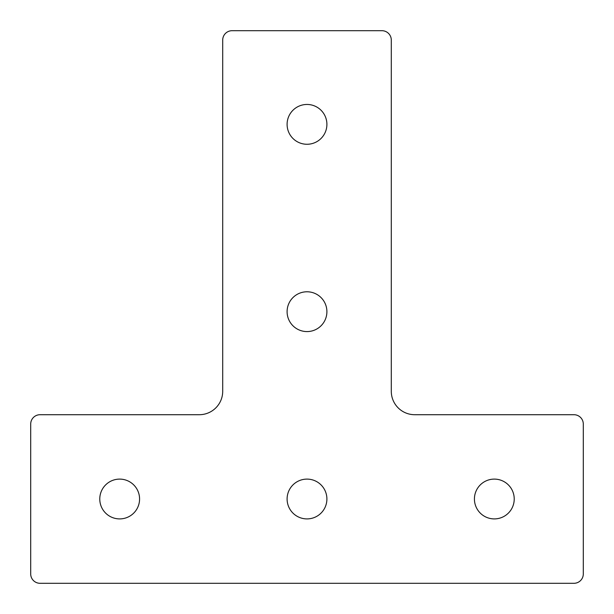 <?xml version="1.0" encoding="UTF-8"?>
<svg xmlns="http://www.w3.org/2000/svg" width="614" height="614" viewBox="0 0 614 614"><rect width="100%" height="100%" fill="white"/><g stroke="black" fill="none" stroke-linecap="round" stroke-linejoin="round"><path stroke-width="0.46" stroke-dasharray="3.07 2.3" d="M287.099 124.358A19.901 19.901 0 0 0 307 144.267A19.901 19.901 0 0 0 326.901 124.358A19.901 19.901 0 0 0 307 104.457A19.901 19.901 0 0 0 287.099 124.358M287.099 311.682A19.901 19.901 0 0 0 307 331.583A19.901 19.901 0 0 0 326.901 311.682A19.901 19.901 0 0 0 307 291.78A19.901 19.901 0 0 0 287.099 311.682M474.422 499.005A19.901 19.901 0 0 0 494.324 518.907A19.901 19.901 0 0 0 514.225 499.005A19.901 19.901 0 0 0 494.324 479.104A19.901 19.901 0 0 0 474.422 499.005M99.775 499.005A19.901 19.901 0 0 0 119.676 518.907A19.901 19.901 0 0 0 139.578 499.005A19.901 19.901 0 0 0 119.676 479.104A19.901 19.901 0 0 0 99.775 499.005M287.099 499.005A19.901 19.901 0 0 0 307 518.907A19.901 19.901 0 0 0 326.901 499.005A19.901 19.901 0 0 0 307 479.104A19.901 19.901 0 0 0 287.099 499.005M381.931 30.7L232.069 30.7A9.363 9.363 0 0 0 222.705 40.063L222.705 391.295A23.416 23.416 0 0 1 199.289 414.711L40.063 414.711A9.363 9.363 0 0 0 30.7 424.074L30.7 573.936A9.363 9.363 0 0 0 40.063 583.3L573.936 583.3A9.363 9.363 0 0 0 583.3 573.936L583.3 424.074A9.363 9.363 0 0 0 573.936 414.711L414.711 414.711A23.416 23.416 0 0 1 391.295 391.295L391.295 40.063A9.363 9.363 0 0 0 381.931 30.7"/><path stroke-width="0.92" d="M287.099 124.358A19.901 19.901 0 0 0 307 144.267A19.901 19.901 0 0 0 326.901 124.358A19.901 19.901 0 0 0 307 104.457A19.901 19.901 0 0 0 287.099 124.358M287.099 311.682A19.901 19.901 0 0 0 307 331.583A19.901 19.901 0 0 0 326.901 311.682A19.901 19.901 0 0 0 307 291.78A19.901 19.901 0 0 0 287.099 311.682M474.422 499.005A19.901 19.901 0 0 0 494.324 518.907A19.901 19.901 0 0 0 514.225 499.005A19.901 19.901 0 0 0 494.324 479.104A19.901 19.901 0 0 0 474.422 499.005M99.775 499.005A19.901 19.901 0 0 0 119.676 518.907A19.901 19.901 0 0 0 139.578 499.005A19.901 19.901 0 0 0 119.676 479.104A19.901 19.901 0 0 0 99.775 499.005M287.099 499.005A19.901 19.901 0 0 0 307 518.907A19.901 19.901 0 0 0 326.901 499.005A19.901 19.901 0 0 0 307 479.104A19.901 19.901 0 0 0 287.099 499.005M381.931 30.7L232.069 30.7A9.363 9.363 0 0 0 222.705 40.063L222.705 391.295A23.416 23.416 0 0 1 199.289 414.711L40.063 414.711A9.363 9.363 0 0 0 30.7 424.074L30.7 573.936A9.363 9.363 0 0 0 40.063 583.3L573.936 583.3A9.363 9.363 0 0 0 583.3 573.936L583.3 424.074A9.363 9.363 0 0 0 573.936 414.711L414.711 414.711A23.416 23.416 0 0 1 391.295 391.295L391.295 40.063A9.363 9.363 0 0 0 381.931 30.7"/></g></svg>
